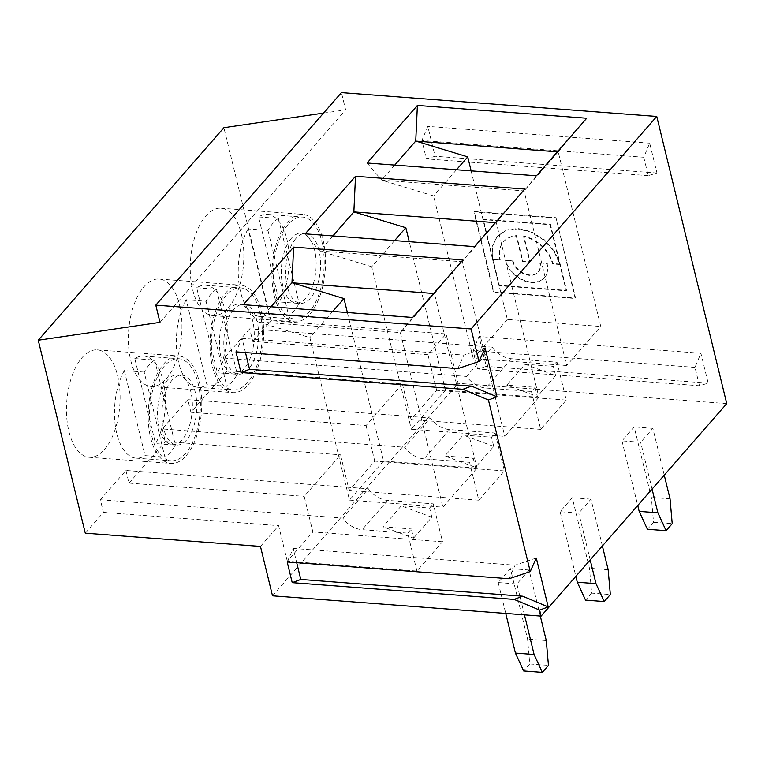 <?xml version="1.0" encoding="UTF-8"?>
<svg xmlns="http://www.w3.org/2000/svg" width="765" height="765" viewBox="0 0 765 765"><rect width="100%" height="100%" fill="white"/><g stroke="black" fill="none" stroke-linecap="round" stroke-linejoin="round"><path stroke-width="0.57" stroke-dasharray="3.83 2.87" d="M538.895 397.303L504.785 436.346L411.36 429.289L445.469 390.246L538.895 397.303L496.332 222.72L495.49 222.653M347.367 312.531L383.581 461.085L477.006 468.142L442.897 507.185L349.471 500.128L309.854 337.604L258.044 321.845L400.344 332.603L442.897 507.185M383.581 461.085L349.471 500.128M524.828 189.07L462.213 261.754L504.785 436.346M539.813 262.988L547.071 263.543A24.088 17.49 41.1 0 1 544.326 277.81A24.088 17.49 41.1 0 1 522.658 280.267A24.088 17.49 41.1 0 1 505.302 260.387L512.56 260.932A15.711 11.408 -138.9 0 0 523.882 273.899A15.711 11.408 -138.9 0 0 538.015 272.292A15.711 11.408 -138.9 0 0 539.813 262.988L547.444 263.122A24.088 17.49 41.1 0 1 544.69 277.389A24.088 17.49 41.1 0 1 523.021 279.847A24.088 17.49 41.1 0 1 505.665 259.966L512.56 260.932M512.933 260.511A15.711 11.408 -138.9 0 0 524.255 273.478A15.711 11.408 -138.9 0 0 538.378 271.881A15.711 11.408 -138.9 0 0 540.176 262.577M394.606 240.593L371.733 266.765L411.36 429.289M371.733 266.765L319.923 251.016L462.223 261.764L474.539 246.626M445.469 390.246L409.256 241.702M477.006 468.142L434.453 293.559L433.602 293.492M566.664 365.517L473.239 358.46L433.621 195.926L381.811 180.177L524.102 190.925L566.664 365.517L600.774 326.473L558.211 151.881L557.369 151.814M471.135 170.863L507.348 319.416L600.774 326.473M332.718 311.432L309.854 337.604M507.348 319.416L473.239 358.46M456.485 169.754L433.621 195.926M367.104 163.002L381.811 180.177M394.75 165.087L381.601 180.129M558.211 151.881L524.102 190.915L536.428 175.797M586.707 118.231L558.211 151.872M434.453 293.559L400.334 332.593L412.66 317.465M462.949 259.909L434.453 293.54M270.982 306.765L258.044 321.845M243.337 304.671L257.843 321.807M332.861 235.926L319.923 251.016M305.216 233.841L319.722 250.968M159.99 322.361L345.637 109.854L341.439 92.622M699.478 385.761L694.993 367.382L700.903 353.267L708.18 383.131L699.478 385.761L477.59 368.988L473.105 350.619L479.014 336.504L486.291 366.368L477.59 368.988M694.993 367.382L473.105 350.619M643.776 157.265L648.251 175.644L656.963 173.024L649.686 143.16L643.776 157.265L421.888 140.502L426.363 158.881L435.075 156.251L427.798 126.388L421.888 140.502M648.251 175.644L426.363 158.881M726.75 403.604L458.149 383.313L446.11 333.923L270.934 320.678L223.896 127.717M323.557 113.096L345.637 109.854M555.983 217.681L575.576 298.073L493.846 291.895L474.252 211.503L555.983 217.681L575.213 298.493L493.482 292.316L473.889 211.924L555.62 218.102M272.503 595.82L458.149 383.313M664.259 475.132L652.851 428.343L640.668 442.285L621.983 440.879L634.166 426.927L651.359 497.451L653.53 522.294L647.419 529.284M652.851 428.343L634.166 426.927M602.38 545.971L590.972 499.182L578.789 513.124L560.104 511.709L572.287 497.766L589.48 568.29L591.651 593.133L610.336 594.539M590.972 499.182L572.287 497.766M540.31 616.055L529.084 570.011L516.901 583.963L498.216 582.548L510.398 568.605L527.592 639.129L529.763 663.963L523.652 670.962M529.084 570.011L510.398 568.605M444.867 455.988L473.219 458.13L469.567 462.309L424.02 458.866A21.544 15.644 41.1 0 1 404.695 447.267L430.274 417.977A21.544 15.644 -138.9 0 0 449.6 429.586L495.146 433.028L491.493 437.207L493.731 446.397L475.457 467.319L444.867 455.988L463.141 435.065L491.493 437.207M258.57 216.935L278.422 218.427A51.169 25.255 94.3 0 0 272.914 223.294A51.169 25.255 94.3 0 0 267.951 230.418L248.09 228.926L268.821 313.956L288.673 315.448A51.169 25.255 94.3 0 0 299.153 303.456L279.301 301.955A51.169 25.255 94.3 0 0 288.357 247.057A51.169 25.255 94.3 0 0 267.549 214.42A51.169 25.255 94.3 0 0 258.57 216.935L279.301 301.955M267.951 230.418L288.673 315.448M278.422 218.427L299.153 303.456M288.089 224.441A51.169 25.255 94.3 0 0 273.507 280.927A51.169 25.255 94.3 0 0 294.879 319.11A51.169 25.255 94.3 0 0 323.911 269.988A51.169 25.255 94.3 0 0 302.586 217.069A51.169 25.255 94.3 0 0 288.089 224.441M291.455 238.221A35.008 17.279 94.3 0 0 281.472 276.873A35.008 17.279 94.3 0 0 296.093 302.997A35.008 17.279 94.3 0 0 315.964 269.385A35.008 17.279 94.3 0 0 301.372 233.182A35.008 17.279 94.3 0 0 291.455 238.221M295.835 238.556A35.008 17.279 94.3 0 0 285.852 277.198A35.008 17.279 94.3 0 0 300.473 303.332A35.008 17.279 94.3 0 0 320.344 269.72A35.008 17.279 94.3 0 0 305.751 233.507A35.008 17.279 94.3 0 0 295.835 238.556M248.09 228.926A51.169 25.255 94.3 0 0 239.034 283.825A51.169 25.255 94.3 0 0 259.842 316.461A51.169 25.255 94.3 0 0 268.821 313.956M525.019 364.236L553.372 366.378L555.61 375.567L525.019 364.236L506.755 385.149L535.098 387.291L537.346 396.48L506.755 385.149M555.61 375.567L537.346 396.48M535.098 387.291L531.446 391.479L485.899 388.037A21.544 15.644 41.1 0 1 466.583 376.428L492.163 347.147A21.544 15.644 -138.9 0 0 511.479 358.747L557.025 362.189L553.372 366.378M309.93 314.032A53.866 26.584 94.3 0 0 325.288 254.573A53.866 26.584 94.3 0 0 302.787 214.382A53.866 26.584 94.3 0 0 287.535 222.146A53.866 26.584 94.3 0 0 272.177 281.597A53.866 26.584 94.3 0 0 294.668 321.797A53.866 26.584 94.3 0 0 309.93 314.032M228.238 307.855A53.866 26.584 94.3 0 0 243.586 248.405A53.866 26.584 94.3 0 0 221.095 208.204A53.866 26.584 94.3 0 0 190.533 259.909A53.866 26.584 94.3 0 0 212.976 315.62A53.866 26.584 94.3 0 0 228.238 307.855M248.051 384.872A53.866 26.584 94.3 0 0 263.399 325.412A53.866 26.584 94.3 0 0 240.908 285.211A53.866 26.584 94.3 0 0 225.646 292.976A53.866 26.584 94.3 0 0 210.298 352.435A53.866 26.584 94.3 0 0 232.79 392.636A53.866 26.584 94.3 0 0 248.051 384.872M233.947 309.395A35.008 17.279 94.3 0 0 223.973 348.037A35.008 17.279 94.3 0 0 238.594 374.161A35.008 17.279 94.3 0 0 258.455 340.559A35.008 17.279 94.3 0 0 243.863 304.346A35.008 17.279 94.3 0 0 233.947 309.395M166.349 378.694A53.866 26.584 94.3 0 0 181.707 319.234A53.866 26.584 94.3 0 0 159.216 279.043A53.866 26.584 94.3 0 0 128.644 330.748A53.866 26.584 94.3 0 0 151.097 386.459A53.866 26.584 94.3 0 0 166.349 378.694M186.163 455.701A53.866 26.584 94.3 0 0 201.52 396.251A53.866 26.584 94.3 0 0 179.029 356.05A53.866 26.584 94.3 0 0 163.767 363.815A53.866 26.584 94.3 0 0 148.41 423.274A53.866 26.584 94.3 0 0 170.911 463.466A53.866 26.584 94.3 0 0 186.163 455.701M172.068 380.224A35.008 17.279 94.3 0 0 162.084 418.876A35.008 17.279 94.3 0 0 176.705 445.001A35.008 17.279 94.3 0 0 196.576 411.398A35.008 17.279 94.3 0 0 181.984 375.185A35.008 17.279 94.3 0 0 172.068 380.224M104.47 449.533A53.866 26.584 94.3 0 0 119.828 390.074A53.866 26.584 94.3 0 0 97.327 349.882A53.866 26.584 94.3 0 0 66.765 401.587A53.866 26.584 94.3 0 0 89.209 457.298A53.866 26.584 94.3 0 0 104.47 449.533M245.489 352.579L242.008 338.331L235.964 351.862M531.446 391.479L540.683 429.375L566.272 400.095L557.025 362.189M540.683 429.375L411.063 419.583L436.643 390.303L427.96 354.692L446.11 333.923M566.272 400.095L436.643 390.303M495.146 433.028L504.384 470.934L478.804 500.214L469.567 462.309M473.219 458.13L475.457 467.319M504.384 470.934L374.754 461.142L349.175 490.422L340.492 454.812L304.193 496.37L312.875 531.971L287.296 561.261L416.925 571.053L442.505 541.773L433.267 503.867L387.721 500.425A21.544 15.644 41.1 0 1 368.395 488.816L342.816 518.096A21.544 15.644 -138.9 0 0 362.141 529.705L407.688 533.148L416.925 571.053M478.804 500.214L349.175 490.422M407.688 533.148L411.341 528.969L413.578 538.149L382.988 526.827L411.341 528.969M431.852 517.236L401.262 505.904L429.614 508.046L431.852 517.236L413.578 538.149M429.614 508.046L433.267 503.867M442.505 541.773L312.875 531.971M287.181 561.979L293.234 548.438L296.705 562.696M293.234 548.438L515.113 565.201L509.069 578.742M536.294 558.039L515.113 565.201M708.18 383.131L486.291 366.368M700.903 353.267L479.014 336.504M402.38 383.982L366.081 425.531L190.906 412.297L227.205 370.738L402.38 383.982L411.063 419.583M427.96 354.692L252.785 341.458L249.706 328.826L492.163 347.147M249.706 328.826L224.126 358.106L227.205 370.738M224.126 358.106L466.583 376.428M260.463 546.43L278.613 525.651L287.296 561.261M366.081 425.531L374.754 461.142M85.288 533.195L103.438 512.416L100.358 499.784L125.938 470.494L368.395 488.816M125.938 470.494L129.017 483.136L304.193 496.37M100.358 499.784L342.816 518.096M103.438 512.416L278.613 525.651M190.906 412.297L187.827 399.665L162.247 428.945L404.695 447.267M187.827 399.665L430.274 417.977M162.247 428.945L165.326 441.577L340.492 454.812M252.785 341.458L270.934 320.678M129.017 483.136L165.326 441.577M485.077 347.922L463.896 355.094L457.843 368.625M656.963 173.024L435.075 156.251M649.686 143.16L427.798 126.388M242.008 338.331L463.896 355.094M196.691 287.764L216.543 289.266A51.169 25.255 94.3 0 0 211.025 294.133A51.169 25.255 94.3 0 0 206.062 301.257L186.211 299.756L206.942 384.785L226.794 386.287A51.169 25.255 94.3 0 0 237.265 374.295L217.413 372.794A51.169 25.255 94.3 0 0 226.469 317.896A51.169 25.255 94.3 0 0 205.67 285.249A51.169 25.255 94.3 0 0 196.691 287.764L217.413 372.794M206.062 301.257L226.794 386.287M216.543 289.266L237.265 374.295M226.211 295.28A51.169 25.255 94.3 0 0 211.628 351.757A51.169 25.255 94.3 0 0 232.99 389.949A51.169 25.255 94.3 0 0 262.032 340.827A51.169 25.255 94.3 0 0 240.707 287.898A51.169 25.255 94.3 0 0 226.211 295.28M229.567 309.06A35.008 17.279 94.3 0 0 219.593 347.712A35.008 17.279 94.3 0 0 234.214 373.836A35.008 17.279 94.3 0 0 254.076 340.224A35.008 17.279 94.3 0 0 239.483 304.011A35.008 17.279 94.3 0 0 229.567 309.06M186.211 299.756A51.169 25.255 94.3 0 0 177.155 354.664A51.169 25.255 94.3 0 0 197.963 387.3A51.169 25.255 94.3 0 0 206.942 384.785M493.731 446.397L463.141 435.065M134.803 358.603L154.664 360.105A51.169 25.255 94.3 0 0 149.146 364.962A51.169 25.255 94.3 0 0 144.183 372.096L164.915 457.126A51.169 25.255 94.3 0 0 175.386 445.134L155.534 443.633A51.169 25.255 94.3 0 0 164.59 388.735A51.169 25.255 94.3 0 0 143.791 356.088A51.169 25.255 94.3 0 0 134.803 358.603L155.534 443.633M154.664 360.105L175.386 445.134M144.183 372.096L124.332 370.595L145.054 455.624L164.915 457.126M164.332 366.11A51.169 25.255 94.3 0 0 149.739 422.596A51.169 25.255 94.3 0 0 171.111 460.788A51.169 25.255 94.3 0 0 200.143 411.666A51.169 25.255 94.3 0 0 178.819 358.737A51.169 25.255 94.3 0 0 164.332 366.11M167.688 379.899A35.008 17.279 94.3 0 0 157.705 418.541A35.008 17.279 94.3 0 0 172.326 444.675A35.008 17.279 94.3 0 0 192.197 411.063A35.008 17.279 94.3 0 0 177.604 374.85A35.008 17.279 94.3 0 0 167.688 379.899M124.332 370.595A51.169 25.255 94.3 0 0 115.276 425.493A51.169 25.255 94.3 0 0 136.074 458.139A51.169 25.255 94.3 0 0 145.054 455.624M401.262 505.904L382.988 526.827M653.53 522.294L672.215 523.709M670.044 498.866L651.359 497.451M621.983 440.879L637.733 505.493M652.076 489.084L640.668 442.285M608.165 569.705L589.48 568.29M591.651 593.133L585.541 600.123M590.198 559.913L578.789 513.124M560.104 511.709L575.854 576.332M529.763 663.963L548.448 665.378M546.277 640.544L527.592 639.129M498.216 582.548L505.751 613.444M524.436 614.85L516.901 583.963M499.851 259.976L492.593 259.421L499.851 259.976A30.371 22.051 -138.9 0 1 503.313 241.989A30.371 22.051 -138.9 0 1 516.298 236.031L522.552 261.687L529.82 262.232L523.566 236.586A30.371 22.051 -138.9 0 1 552.521 263.954L559.789 264.499L554.395 252.058L544.039 240.21L530.709 232.015L517.704 228.888L506.353 230.294L497.011 236.471L492.096 246.779L492.392 258.589L482.897 219.622L550.092 224.7L566.205 290.796L499.01 285.718L492.593 259.421M492.392 258.589L492.459 246.368L497.374 236.05L506.717 229.873L518.068 228.467L531.073 231.604L544.403 239.789L554.759 251.637L560.152 264.088L559.789 264.499M560.152 264.088L552.885 263.533A30.371 22.051 -138.9 0 0 523.929 236.165L530.183 261.821L522.916 261.267L516.662 235.61A30.371 22.051 -138.9 0 0 503.686 241.568A30.371 22.051 -138.9 0 0 500.214 259.555M492.756 258.168L483.26 219.201L550.456 224.279L566.569 290.375L499.373 285.297L492.956 259.01M449.6 429.586L424.02 458.866M511.479 358.747L485.899 388.037M387.721 500.425L362.141 529.705M296.093 302.997L300.473 303.332M301.372 233.182L305.751 233.507M259.842 316.461L294.879 319.11M267.549 214.42L302.586 217.069M212.976 315.62L294.668 321.797M221.095 208.204L302.787 214.382M151.097 386.459L232.79 392.636M159.216 279.043L240.908 285.211M89.209 457.298L170.911 463.466M97.327 349.882L179.029 356.05M234.214 373.836L238.594 374.161M239.483 304.011L243.863 304.346M197.963 387.3L232.99 389.949M205.67 285.249L240.707 287.898M136.074 458.139L171.111 460.788M143.791 356.088L178.819 358.737M172.326 444.675L176.705 445.001M177.604 374.85L181.984 375.185"/><path stroke-width="1.15" d="M355.505 176.275L524.828 189.07L474.539 246.626L305.216 233.841L355.505 176.275L353.86 211.895L332.861 235.926M495.49 222.653L353.86 211.895M409.256 241.702L405.842 227.721L354.032 211.972M347.367 312.531L343.963 298.56L291.972 282.734L293.626 247.114L243.337 304.671L412.66 317.465L462.949 259.909L293.626 247.114M433.602 293.492L292.154 282.801M471.135 170.863L467.731 156.882L415.739 141.056L394.75 165.087M557.369 151.814L415.921 141.133M343.963 298.56L332.718 311.432M405.842 227.721L394.606 240.593M467.731 156.882L456.485 169.754M417.384 105.446L367.104 163.002L536.428 175.797L586.707 118.231L417.384 105.446L415.739 141.056M155.792 305.139L341.439 92.622L656.752 116.452L726.75 403.604L541.104 616.112L272.503 595.82L260.463 546.43L85.288 533.195L38.25 340.224L159.99 322.361L155.792 305.139L471.106 328.96L656.752 116.452M291.972 282.734L270.982 306.765M296.705 562.696L300.788 579.449L292.22 582.653L287.181 561.979L509.069 578.742L530.25 571.579L536.294 558.039L548.209 606.913L539.641 610.107L541.104 616.112M539.641 610.107L514.109 599.416L522.677 596.212L548.209 606.913M292.22 582.653L514.109 599.416M488.424 399.999L462.892 389.299L471.46 386.105L496.992 396.796L488.424 399.999L530.25 571.579M471.106 328.96L479.024 361.463L457.843 368.625L235.964 351.862L241.004 372.536L462.892 389.299M479.024 361.463L485.077 347.922L496.992 396.796M38.25 340.224L223.896 127.717L323.557 113.096M241.004 372.536L249.572 369.342L245.489 352.579M300.788 579.449L522.677 596.212M249.572 369.342L471.46 386.105M657.862 512.808L666.105 530.7L647.419 529.284L639.177 511.402L657.862 512.808L652.076 489.084M664.259 475.132L670.044 498.866L672.215 523.709L666.105 530.7M637.733 505.493L639.177 511.402M604.226 601.539L585.541 600.123L577.298 582.232L595.983 583.647L604.226 601.539L610.336 594.539L608.165 569.705L602.38 545.971M595.983 583.647L590.198 559.913M575.854 576.332L577.298 582.232M534.094 654.486L542.337 672.378L523.652 670.962L515.409 653.071L534.094 654.486L524.436 614.85M540.31 616.055L546.277 640.544L548.448 665.378L542.337 672.378M505.751 613.444L515.409 653.071"/></g></svg>
